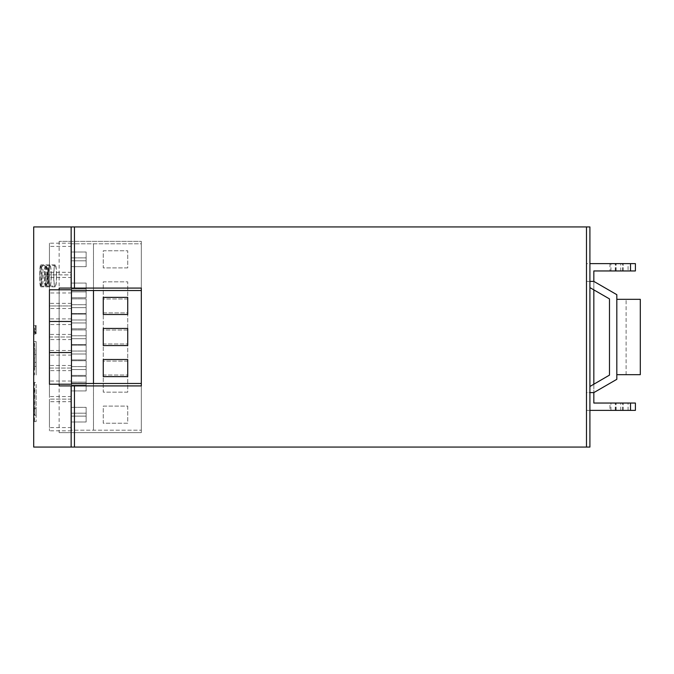 <?xml version="1.0" encoding="UTF-8"?>
<svg xmlns="http://www.w3.org/2000/svg" width="674" height="674" viewBox="0 0 674 674"><rect width="100%" height="100%" fill="white"/><g stroke="black" fill="none" stroke-linecap="round" stroke-linejoin="round"><path stroke-width="0.51" stroke-dasharray="3.37 2.53" d="M34.719 408.36L34.458 415.268L34.02 415.268L34.02 388.788L34.458 388.788L34.719 395.697L34.719 408.36L36.143 408.36L36.143 388.788L34.02 388.788M59.144 384.205L59.144 289.795M33.7 447.073L589.91 447.073L586.49 447.073L589.91 447.073L589.91 226.927L33.7 226.927M74.46 447.073L74.46 432.641L141.321 432.641L141.321 241.359L59.144 241.359L141.321 241.359L141.321 243.811L71.461 243.811L141.321 243.811L141.321 432.641L59.144 432.641L59.144 241.359M74.46 432.641L59.144 432.641M34.214 382.461C35.115 381.248 35.115 422.809 34.214 421.595C33.649 422.809 33.649 381.248 34.214 382.461L36.143 382.461L36.143 421.595L36.143 382.461M34.719 350.236L34.627 347.927L33.801 347.927L33.801 341.6L34.433 341.6L34.938 354.263L34.433 374.98L33.801 374.98L33.801 368.653L34.627 368.653L34.719 366.344L34.719 350.236L36.143 350.236L36.143 341.6L34.433 341.6M34.719 332.964L34.669 331.819L33.801 331.819L33.801 325.483L34.652 325.483L34.888 334.692L34.719 332.964L36.143 332.964L36.143 325.483L35.511 325.483L35.216 333.546L35.511 325.483M47.424 275.851C47.315 282.541 46.784 286.206 45.832 286.854C43.894 287.537 43.894 264.166 45.832 264.84C46.784 265.497 47.315 269.162 47.424 275.851M42.058 275.851C41.973 282.541 41.561 286.206 40.828 286.854C39.353 287.545 39.353 264.157 40.828 264.84C41.561 265.497 41.973 269.162 42.058 275.851M35.216 325.483L36.143 325.483L36.143 334.692L36.143 325.483L36.143 333.546L35.216 333.546M36.143 332.964L36.143 333.546L35.511 333.546M33.801 325.483L34.652 325.483M34.669 331.819L33.801 331.819M33.801 341.6L36.143 341.6L36.143 374.98L36.143 350.236M33.801 368.653L34.627 368.653M34.433 374.98L33.801 374.98M34.627 347.927L33.801 347.927M34.02 415.268L36.143 415.268L36.143 408.36L36.143 415.268L34.458 415.268M33.885 408.36L36.143 408.36L36.143 388.788L34.458 388.788M59.144 288.084L141.321 288.084L141.321 290.528L71.461 290.528L71.461 384.205M59.144 385.916L141.321 385.916L141.321 383.472L71.461 383.472L71.461 352.536L71.461 383.472M71.461 430.189L71.461 243.196L71.461 430.189L141.321 430.189L71.461 430.189L71.461 274.874L49.446 274.874L49.446 243.196L49.446 305.937L49.446 274.874L71.461 274.874L71.461 305.937L49.446 305.937L49.446 337L49.446 305.937L71.461 305.937L71.461 337L49.446 337L49.446 368.063L49.446 337L71.461 337L71.461 368.063L49.446 368.063L49.446 430.804L49.446 368.063L71.461 368.063L71.461 430.189M56.591 275.851A11.003 1.449 -90 0 1 55.142 286.854A11.003 1.449 -90 0 1 53.693 275.851A11.003 1.449 -90 0 1 55.142 264.84A11.003 1.449 -90 0 1 56.591 275.851M51.283 275.851A11.003 1.449 -90 0 1 49.842 286.854A11.003 1.449 -90 0 1 48.393 275.851A11.003 1.449 -90 0 1 49.842 264.84A11.003 1.449 -90 0 1 51.283 275.851M71.461 352.536L71.461 290.528L71.461 352.536L49.446 352.536L49.446 384.205M141.321 290.528L141.321 383.472M586.49 447.073L586.49 226.927M589.91 281.403L586.49 281.403L586.49 392.597L589.91 392.597M589.91 410.382L586.49 410.382L586.49 392.597L593.828 392.605L616.82 379.327L616.82 294.673L593.828 281.395L586.49 281.403L586.49 263.618L589.91 263.618M609.953 403.044L635.405 403.044L609.953 403.044L609.953 410.382L635.405 410.382L586.49 410.382L586.49 263.618L635.405 263.618L609.953 263.618L635.405 263.618L635.405 270.956L620.729 270.956L620.729 263.618M589.91 447.073L589.91 226.927L589.91 447.073M55.142 265.581A10.27 1.348 -90 0 1 56.49 275.851A10.27 1.348 -90 0 1 55.142 286.121A10.27 1.348 -90 0 1 53.794 275.851A10.27 1.348 -90 0 1 55.142 265.581L47.045 265.581C48.924 264.924 48.924 286.753 47.045 286.121C45.234 286.779 45.234 264.941 47.037 265.581L46.152 265.885C46.228 266.222 44.627 264.478 44.61 277.882C45.242 288.278 46.051 284.63 46.363 285.945L55.142 286.121M49.842 265.581A10.27 1.348 -90 0 1 51.19 275.851A10.27 1.348 -90 0 1 49.842 286.121A10.27 1.348 -90 0 1 48.486 275.851A10.27 1.348 -90 0 1 49.842 265.581L42.041 265.581M71.461 321.464L49.446 321.464L49.446 352.536M71.461 289.795L71.461 290.528M49.446 289.795L49.446 321.464M93.475 383.472L93.475 290.528M589.91 287.613L609.481 298.911L609.481 375.115L589.91 386.497M616.82 299.332L616.82 374.668L616.82 299.332L640.3 299.332L640.3 374.668L616.82 374.668M609.953 410.382L635.405 410.382L635.405 403.044L593.828 403.044L593.828 270.956L620.729 270.956M71.461 399.126L49.446 399.126L71.461 399.126M93.475 430.189L93.475 243.811L93.475 430.189M127.723 267.898L103.257 267.898L103.257 250.779L127.723 250.779L127.723 267.898L103.257 267.898L103.257 250.779L127.723 250.779L127.723 267.898M127.723 406.102L127.723 423.221L103.257 423.221L103.257 406.102L127.723 406.102L127.723 423.221L103.257 423.221L103.257 406.102L127.723 406.102M127.723 361.096L103.257 361.096L103.257 343.967L127.723 343.967L127.723 361.096L103.257 361.096L103.257 343.967L127.723 343.967L127.723 361.096M127.723 392.158L103.257 392.158L103.257 375.039L127.723 375.039L127.723 392.158L103.257 392.158L103.257 375.039L127.723 375.039L127.723 392.158M127.723 312.904L127.723 330.033L103.257 330.033L103.257 312.904L127.723 312.904L127.723 330.033L103.257 330.033L103.257 312.904L127.723 312.904M127.723 298.961L103.257 298.961L103.257 281.842L127.723 281.842L127.723 298.961L103.257 298.961L103.257 281.842L127.723 281.842L127.723 298.961M39.918 278.143C40.246 260.678 41.03 267.805 41.788 265.581L42.066 265.556C43.532 265.337 43.524 286.644 42.041 286.164C40.625 286.458 40.617 265.017 42.041 265.556M49.446 355.097L49.446 381.029L49.446 355.097L71.461 355.097L71.461 381.029L71.461 355.097M49.446 324.565L49.446 350.497L49.446 324.565L71.461 324.565L71.461 350.497L71.461 324.565M49.446 292.971L49.446 318.903L49.446 292.971L71.461 292.971L71.461 318.903L71.461 292.971M103.257 314.497L127.723 314.497L127.723 297.377L103.257 297.377L103.257 314.497M103.257 359.503L103.257 376.623L127.723 376.623L127.723 359.503L103.257 359.503M103.257 345.56L127.723 345.56L127.723 328.44L103.257 328.44L103.257 345.56M593.828 281.395L593.828 289.871M593.828 384.222L593.828 392.605M609.953 263.618L609.953 270.956L635.405 270.956L628.067 270.956L628.067 263.618M609.953 270.956L628.067 270.956M615.842 270.956L615.842 263.618L615.842 270.956M616.129 270.956L616.129 263.618M623.18 270.956L623.18 263.618L623.18 270.956M635.405 270.956L635.405 263.618L635.405 270.956M635.405 410.382L635.405 403.044L635.405 410.382M623.18 410.382L623.18 403.044L623.18 410.382M616.129 410.382L616.129 403.044M615.842 410.382L615.842 403.044L615.842 410.382M49.446 401.696L49.446 427.619L49.446 401.696L71.461 401.696L71.461 427.619L71.461 401.696M49.446 370.633L49.446 396.556L49.446 370.633L71.461 370.633L71.461 396.556L71.461 370.633M49.446 339.57L49.446 365.493L49.446 339.57L71.461 339.57L71.461 365.493L71.461 339.57M49.446 308.507L49.446 334.43L49.446 308.507L71.461 308.507L71.461 334.43L71.461 308.507M49.446 277.444L49.446 303.367L49.446 277.444L71.461 277.444L71.461 303.367L71.461 277.444M49.446 246.381L49.446 272.304L49.446 246.381L71.461 246.381L71.461 272.304L71.461 246.381M45.832 266.803C47.509 266.23 47.509 285.473 45.832 284.9C44.231 285.481 44.231 266.23 45.832 266.803M40.819 266.803C43.052 268.488 40.87 297.091 39.951 279.297L39.909 278.143C39.825 271.521 40.128 267.738 40.819 266.803M626.112 374.668L626.112 299.332L626.112 374.668M45.942 275.11L45.942 267.822L45.739 275.11L44.745 275.11L44.745 276.652L45.739 276.652L45.739 283.931L45.942 276.652L46.995 276.652L46.995 275.11L45.942 275.11L48.932 275.11L48.932 276.652L46.995 276.652M71.461 366.597L71.461 360.725L71.461 369.529L71.461 366.597L86.137 366.597L86.137 360.725L71.461 360.725L86.137 360.725L86.137 366.597L71.461 366.597L86.137 366.597L86.137 369.529L86.137 366.597L71.461 366.597M71.461 375.401L71.461 369.529L71.461 375.401L86.137 375.401L86.137 369.529L71.461 369.529L86.137 369.529L86.137 375.401L71.461 375.401M71.461 335.778L71.461 329.906L71.461 338.71L71.461 335.778L86.137 335.778L86.137 329.906L71.461 329.906L86.137 329.906L86.137 335.778L71.461 335.778L86.137 335.778L86.137 338.71L86.137 335.778L71.461 335.778M71.461 344.583L71.461 338.71L71.461 344.583L86.137 344.583L86.137 338.71L71.461 338.71L86.137 338.71L86.137 344.583L71.461 344.583M71.461 304.715L71.461 298.843L71.461 307.647L71.461 304.715L86.137 304.715L86.137 298.843L71.461 298.843L86.137 298.843L86.137 304.715L71.461 304.715L86.137 304.715L86.137 307.647L86.137 304.715L71.461 304.715M71.461 313.52L71.461 307.647L71.461 313.52L86.137 313.52L86.137 307.647L71.461 307.647L86.137 307.647L86.137 313.52L71.461 313.52M71.461 413.196L71.461 407.323L71.461 416.128L71.461 413.196L86.137 413.196L86.137 407.323L71.461 407.323L86.137 407.323L86.137 413.196L71.461 413.196L86.137 413.196L86.137 416.128L86.137 413.196L71.461 413.196M71.461 422L71.461 416.128L71.461 422L86.137 422L86.137 416.128L71.461 416.128L86.137 416.128L86.137 422L71.461 422M71.461 382.124L71.461 376.261L71.461 385.065L71.461 382.124L86.137 382.124L86.137 376.261L71.461 376.261L86.137 376.261L86.137 382.124L71.461 382.124L86.137 382.124L86.137 385.065L86.137 382.124L71.461 382.124M71.461 390.937L71.461 385.065L71.461 390.937L86.137 390.937L86.137 385.065L71.461 385.065L86.137 385.065L86.137 390.937L71.461 390.937M71.461 351.061L71.461 345.198L71.461 354.002L71.461 351.061L86.137 351.061L86.137 345.198L71.461 345.198L86.137 345.198L86.137 351.061L71.461 351.061L86.137 351.061L86.137 354.002L86.137 351.061L71.461 351.061M71.461 359.874L71.461 354.002L71.461 359.874L86.137 359.874L86.137 354.002L71.461 354.002L86.137 354.002L86.137 359.874L71.461 359.874M71.461 319.998L71.461 314.126L71.461 322.939L71.461 319.998L86.137 319.998L86.137 314.126L71.461 314.126L86.137 314.126L86.137 319.998L71.461 319.998L86.137 319.998L86.137 322.939L86.137 319.998L71.461 319.998M71.461 328.802L71.461 322.939L71.461 328.802L86.137 328.802L86.137 322.939L71.461 322.939L86.137 322.939L86.137 328.802L71.461 328.802M71.461 288.935L71.461 283.063L71.461 291.876L71.461 288.935L86.137 288.935L86.137 283.063L71.461 283.063L86.137 283.063L86.137 288.935L71.461 288.935L86.137 288.935L86.137 291.876L86.137 288.935L71.461 288.935M71.461 297.739L71.461 291.876L71.461 297.739L86.137 297.739L86.137 291.876L71.461 291.876L86.137 291.876L86.137 297.739L71.461 297.739M71.461 257.872L71.461 252L71.461 260.804L71.461 257.872L86.137 257.872L86.137 252L71.461 252L86.137 252L86.137 257.872L71.461 257.872L86.137 257.872L86.137 260.804L86.137 257.872L71.461 257.872M71.461 266.677L71.461 260.804L71.461 266.677L86.137 266.677L86.137 260.804L71.461 260.804L86.137 260.804L86.137 266.677L71.461 266.677M48.932 276.652L47.972 276.652L47.778 283.931L47.778 276.652L46.826 276.652L46.826 275.11L47.778 275.11L47.778 267.822L47.972 275.11M47.972 267.822L45.942 267.822M47.778 267.822L45.739 267.822M47.778 275.11L45.739 275.11M46.826 275.11L44.745 275.11M46.826 276.652L44.745 276.652M47.778 276.652L45.739 276.652M47.778 283.931L45.739 283.931M47.972 283.931L45.942 283.931M47.972 276.652L45.942 276.652M48.932 275.11L46.995 275.11M86.137 369.529L71.461 369.529L86.137 369.529M86.137 338.71L71.461 338.71L86.137 338.71M86.137 307.647L71.461 307.647L86.137 307.647M86.137 416.128L71.461 416.128L86.137 416.128M86.137 385.065L71.461 385.065L86.137 385.065M86.137 354.002L71.461 354.002L86.137 354.002M86.137 322.939L71.461 322.939L86.137 322.939M86.137 291.876L71.461 291.876L86.137 291.876M86.137 260.804L71.461 260.804L86.137 260.804M71.141 241.359L71.141 226.927M71.141 447.073L71.141 432.641M35.158 332.392L35.579 332.392M35.158 326.637L35.579 326.637M36.143 332.392L34.938 332.392M36.143 366.344L34.719 366.344M36.143 362.317L34.938 362.317M36.143 354.263L34.938 354.263M34.719 395.697L33.885 395.697M74.46 241.359L74.46 226.927M620.729 410.382L620.729 403.044M630.519 270.956L630.519 263.618L630.519 270.956M615.244 270.956L615.244 263.618M610.947 270.956L610.947 263.618M622.582 270.956L622.582 263.618M630.519 410.382L630.519 403.044L630.519 410.382M628.067 410.382L628.067 403.044M622.582 410.382L622.582 403.044M610.947 410.382L610.947 403.044M615.244 410.382L615.244 403.044M36.143 421.595L34.214 421.595M55.142 264.84L45.832 264.84M55.142 286.854L45.832 286.854M49.842 264.84L40.828 264.84M49.842 286.854L40.828 286.854M71.461 430.804L49.446 430.804M71.461 243.196L49.446 243.196M49.842 286.121L42.041 286.121M42.024 286.164L41.367 285.995C41.282 284.959 40.609 288.548 39.96 279.297M71.461 381.029L49.446 381.029M71.461 350.497L49.446 350.497M71.461 318.903L49.446 318.903M71.461 427.619L49.446 427.619M71.461 396.556L49.446 396.556M71.461 365.493L49.446 365.493M71.461 334.43L49.446 334.43M71.461 303.367L49.446 303.367M71.461 272.304L49.446 272.304"/><path stroke-width="1.01" d="M59.144 384.205L59.144 385.916L141.321 385.916L141.321 288.084L74.46 288.084L74.46 226.927L589.91 226.927L589.91 447.073L586.49 447.073L586.49 226.927M59.144 289.795L59.144 288.084L74.46 288.084M586.49 447.073L33.7 447.073L33.7 226.927L74.46 226.927M71.461 352.536L49.446 352.536L49.446 384.205L71.461 384.205L71.461 290.528L141.321 290.528M71.461 383.472L141.321 383.472M71.461 290.528L71.461 289.795L49.446 289.795L49.446 321.464L71.461 321.464M93.475 383.472L93.475 290.528M103.257 314.497L127.723 314.497L127.723 297.377L103.257 297.377L103.257 314.497M103.257 359.503L103.257 376.623L127.723 376.623L127.723 359.503L103.257 359.503M103.257 345.56L127.723 345.56L127.723 328.44L103.257 328.44L103.257 345.56M589.91 287.613L609.481 298.911L609.481 375.115L589.91 386.497M589.91 392.597L593.828 392.605L616.82 379.327L616.82 294.673L593.828 281.395L589.91 281.403M593.828 281.395L593.828 270.956L635.405 270.956L635.405 263.618L589.91 263.618M589.91 410.382L635.405 410.382L635.405 403.044L593.828 403.044L593.828 392.605M593.828 289.871L593.828 384.222M49.446 352.536L49.446 321.464M616.82 374.668L640.3 374.668L640.3 299.332L616.82 299.332M71.141 288.084L71.141 226.927M71.141 447.073L71.141 385.916M74.46 447.073L74.46 385.916M630.519 270.956L630.519 263.618M630.519 410.382L630.519 403.044"/></g></svg>
